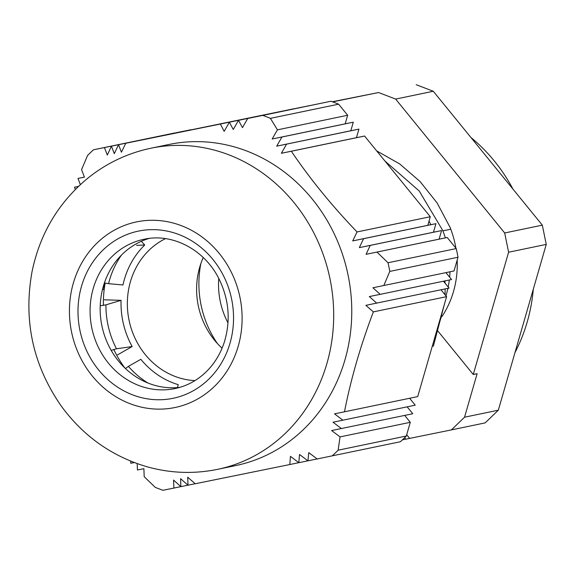 <?xml version="1.0" encoding="UTF-8"?>
<svg xmlns="http://www.w3.org/2000/svg" width="575" height="575" viewBox="0 0 575 575"><rect width="100%" height="100%" fill="white"/><g stroke="black" fill="none" stroke-linecap="round" stroke-linejoin="round"><path stroke-width="0.86" d="M104.384 282.986L103.831 289.196M149.083 238.445A76.238 69.151 -101.7 0 0 101.912 325.888A76.238 69.151 -101.7 0 0 180.011 387.313M433.457 232.228L441.571 230.582L439.092 239.15L447.206 237.504L366.081 254.322L370.228 245.403L359.339 247.631A547.889 199.317 -69 0 1 363.58 238.69L352.712 240.911A603.383 219.506 -69 0 1 357.061 231.948L430.294 216.732L427.814 225.307L435.936 223.661L433.457 232.228L359.339 247.631M439.092 239.15L366.081 254.322M441.571 230.582L370.228 245.403M435.936 223.661L363.58 238.69M427.814 225.307L352.712 240.911M277.43 129.849L347.659 115.259L345.18 123.833L272.169 138.999L277.43 129.849L270.43 118.349L338.639 104.183A198.138 179.716 -101.7 0 0 330.956 101.236L247.739 118.464L242.478 127.614L238.503 120.34L233.256 129.49A547.889 200.244 -134 0 1 229.382 122.202L224.157 131.344A603.383 220.527 -134 0 1 220.383 124.035L293.645 108.847M238.503 120.34L309.875 105.556M229.382 122.202L301.76 107.202M293.617 108.819L125.781 143.254A603.383 219.506 111 0 0 121.433 152.21L118.543 144.713A547.889 199.317 111 0 0 114.303 153.654L111.435 146.158L107.295 155.07L104.442 147.574L93.473 149.787A198.138 179.716 -101.7 0 0 87.558 155.502L81.571 169.632L84.424 177.136L77.97 178.437L80.342 184.632M84.41 177.1L77.97 178.437M78.423 186.429A547.889 0.927 168.5 0 1 74.491 187.22L75.347 189.448M78.459 186.393L74.491 187.22M180.845 486.63L173.887 488.074L173.578 480.082L180.881 486.658L180.586 478.659A547.889 200.244 46 0 0 187.989 485.214L187.716 477.214A603.383 220.527 46 0 0 195.227 483.755L289.829 464.535A603.383 219.506 -69 0 1 290.44 456.349L298.827 462.702L307.912 460.812M187.96 485.185L180.881 486.658M195.191 483.719L187.989 485.214M404.671 415.416L410.284 422.309L340.055 436.899L331.631 430.553L412.757 413.741L407.15 406.848M341.413 428.562L333.004 422.215A547.889 0.927 -11.5 0 0 342.887 420.196L415.236 405.167L409.623 398.274M342.887 420.196L334.499 413.842A603.383 1.021 -11.5 0 0 344.482 411.808L417.716 396.592L446.595 296.671L373.362 311.887A603.383 220.527 -134 0 1 365.858 305.347L449.075 288.097L443.462 281.211M298.792 462.674L289.829 464.535M298.827 462.702A547.889 199.317 -69 0 1 299.539 454.494L307.948 460.841L308.761 452.618L317.192 458.965L400.401 441.737A198.138 179.716 -101.7 0 0 406.317 436.022L338.114 450.196L340.055 436.899M317.148 458.936L307.948 460.841M130.719 461.157L130.791 463.277A547.889 0.927 -11.5 0 0 134.313 462.573M137.202 463.637L137.432 469.998L143.887 468.69L144.196 476.689L155.236 487.341A198.138 179.716 -101.7 0 0 162.919 490.288L173.887 488.074M118.543 144.713L190.922 129.72M111.435 146.158L182.807 131.366M104.442 147.574L174.692 133.012M291.338 151.247A603.383 1.021 168.5 0 1 281.355 153.281L286.58 144.138L358.937 129.109L356.457 137.677L364.572 136.031L291.338 151.247C309.982 178.825 331.89 205.728 357.061 231.948M356.457 137.677L281.355 153.281M345.18 123.833L353.294 122.18L350.815 130.755L276.697 146.151L281.951 137.008L272.169 138.999M353.294 122.18L281.951 137.008M286.58 144.138A547.889 0.927 168.5 0 1 276.697 146.151M350.815 130.755L358.937 129.109M440.989 289.778L446.595 296.671M376.726 303.133A547.889 200.244 -134 0 1 369.323 296.571L380.212 294.35L372.902 287.773L454.034 270.954L457.995 257.241A198.138 179.716 -101.7 0 0 456.234 248.58L388.024 262.753L376.984 252.094M445.941 272.636L451.555 279.529L380.212 294.35M93.473 149.787L174.663 132.983M220.383 124.035L125.781 143.254M338.639 104.183L347.659 115.259M364.572 136.031L430.294 216.732M383.805 285.545L389.793 271.407L457.995 257.241M344.482 411.808C350.843 379.177 360.475 345.87 373.362 311.887M217.659 469.329L235.728 465.577A163.983 148.738 -101.7 0 0 303.636 429.367A163.983 148.738 -101.7 0 0 334.549 234.535A163.983 148.738 -101.7 0 0 169.014 144.462L150.945 148.213C127.255 153.237 105.965 163.422 87.084 178.782C58.291 202.953 39.97 233.788 32.114 271.299C23.173 320.225 32.868 365.118 61.194 405.972C83.195 436.044 111.722 456.291 146.783 466.699C170.257 473.297 193.883 474.174 217.659 469.329A163.983 148.738 -101.7 0 0 285.567 433.119A163.983 148.738 -101.7 0 0 316.48 238.294A163.983 148.738 -101.7 0 0 150.945 148.213M332.192 455.903A198.138 179.716 -101.7 0 0 338.114 450.196M389.793 271.407A198.138 179.716 -101.7 0 0 388.024 262.753M270.43 118.349A198.138 179.716 -101.7 0 0 262.746 115.403L247.739 118.464M447.206 237.504L456.234 248.58M410.284 422.309L406.317 436.022M330.956 101.236L262.746 115.403M432.256 346.287L433.413 346.042L444.31 304.592M429.051 221.052L430.812 224.696M433.715 231.33L434.032 232.113M444.928 280.902L445.036 283.137M445.151 288.916L445.028 294.745M436.986 329.935L473.268 374.497L477.121 373.692L464.543 417.206L451.382 429.906L405.806 439.178L404.613 437.719M376.668 150.887L399.711 163.94L420.117 181.578L437.144 202.997L450.067 227.384A138.331 125.472 78.3 0 1 450.778 229.217L442.908 230.848L445.417 237.87M450.031 271.788L449.672 277.215M449.37 279.982L448.227 287.054M447.961 288.334L445.992 295.924M450.778 229.217A91.303 82.822 78.3 0 1 455.882 248.148M457.154 260.159A91.303 82.822 78.3 0 1 442.441 315.812L440.313 318.413M384.883 160.971L419.182 190.958L442.944 230.819M440.817 318.306A122.166 110.81 78.3 0 1 437.438 328.368M212.714 337.877L213.663 337.676M473.268 374.497L508.609 252.224L546.25 244.404L498.331 410.191L464.543 417.206M409.652 438.38L406.69 434.736M508.609 252.224L504.685 232.976L395.643 99.08L378.558 92.532L332.659 101.854M402.392 439.875L405.806 439.178M332.35 101.739L378.558 92.532M416.199 84.712L433.284 91.26L542.326 225.156L504.685 232.976M395.643 99.08L433.284 91.26M542.326 225.156L546.25 244.404M451.382 429.906L485.171 422.884L498.331 410.191M111.183 350.376L116.481 348.788A10244.437 2017.531 155.5 0 0 132.164 346.545A81.355 73.794 78.3 0 1 121.073 300.351A10244.437 1735.573 -2.5 0 0 105.937 304.858L100.222 305.763M132.164 346.545L117.559 354.854M104.413 282.914L108.56 283.676A10244.437 1252.142 -163.5 0 1 122.978 284.984A81.355 73.794 78.3 0 1 144.72 245.015A10244.437 4431.511 41.8 0 0 136.534 245.353M177.481 387.572L178.243 384.661A81.355 73.794 78.3 0 1 140.817 359.31A10244.437 1502.633 -43.7 0 1 128.405 366.376L125.429 368.503M104.341 299.791L121.073 300.351M102.415 289.778L104.24 289.024M141.378 241.277L144.72 245.015M203.241 257.557A74.412 67.498 -101.7 0 0 222.072 348.206M194.975 380.6A74.412 67.498 78.3 0 1 129.059 320.253A74.412 67.498 78.3 0 1 165.485 238.639M105.16 283.087A100.711 91.346 -101.7 0 0 103.421 305.397M113.792 349.435A100.711 91.346 -101.7 0 0 124.782 367.892M227.995 322.891A75.145 68.159 78.3 0 1 218.752 278.422M200.833 263.673A96.693 87.702 -101.7 0 0 217.429 343.562M533.298 289.211A164.349 149.076 78.3 0 1 516.142 350.304A164.349 149.076 78.3 0 1 514.984 352.568M470.968 137.533A164.349 149.076 78.3 0 1 512.957 189.096M208.488 379.435A85.373 77.438 -101.7 0 0 178.94 234.55A85.373 77.438 -101.7 0 0 79.882 330.115A85.373 77.438 -101.7 0 0 208.488 379.435M175.044 388.563A76.238 69.151 78.3 0 1 91.828 327.987A76.238 69.151 78.3 0 1 144.03 239.272C172.407 232.81 204.865 249.643 219.298 279.5C229.008 299.798 230.74 320.498 224.487 341.593C220.635 353.639 214.446 363.803 205.915 372.082C196.981 380.607 186.695 386.098 175.044 388.563M214.295 386.565A94.774 85.962 -101.7 0 0 181.492 225.723A94.774 85.962 -101.7 0 0 71.523 331.818A94.774 85.962 -101.7 0 0 214.295 386.565M440.982 316.113L442.441 315.812M214.123 338.445L213.282 338.625M213.677 337.705L212.736 337.906M116.481 348.788A85.761 77.79 78.3 0 1 105.937 304.858M108.56 283.676A85.761 77.79 78.3 0 1 121.462 255.084M148.048 383.058A85.761 77.79 78.3 0 1 128.405 366.376"/></g></svg>
